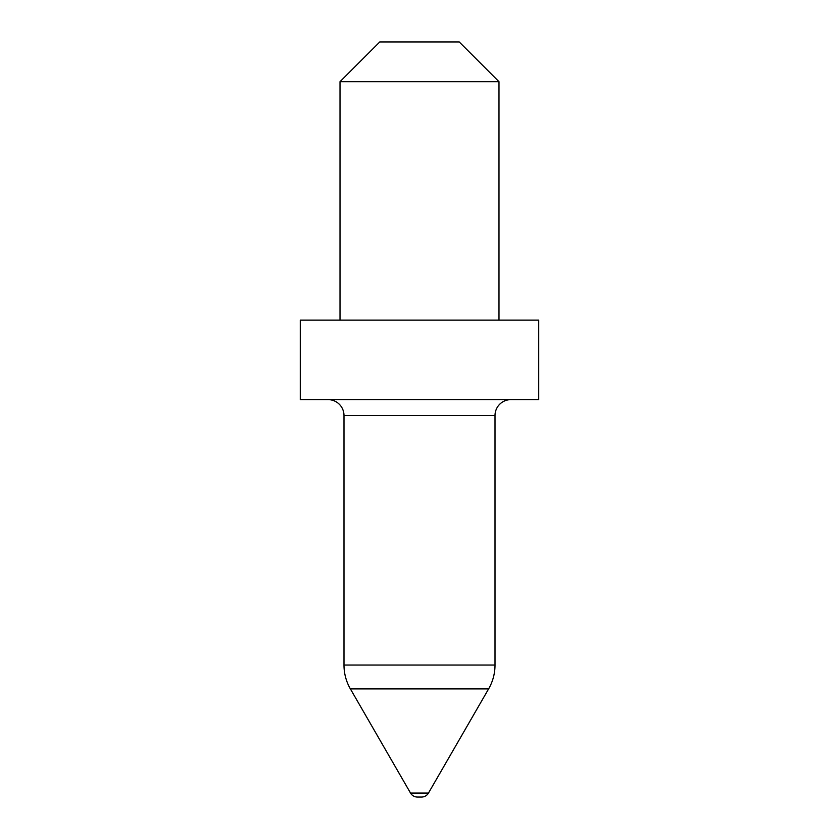<?xml version="1.0" encoding="UTF-8"?>
<svg xmlns="http://www.w3.org/2000/svg" width="839" height="839" viewBox="0 0 839 839"><rect width="100%" height="100%" fill="white"/><g stroke="black" fill="none" stroke-linecap="round" stroke-linejoin="round"><path stroke-width="1.26" d="M328.091 399.626A15.899 15.899 0 0 1 343.99 415.525L343.99 665.044A47.687 47.687 0 0 0 350.377 688.892L410.533 793.075L428.467 793.075L488.623 688.892L350.377 688.892M343.99 665.044L495.01 665.044A47.687 47.687 0 0 1 488.623 688.892M510.909 399.626A15.899 15.899 0 0 0 495.01 415.525L343.99 415.525M417.413 797.05L421.587 797.05L417.413 797.05A7.95 7.95 0 0 1 410.533 793.075M421.587 797.05A7.95 7.95 0 0 0 428.467 793.075M495.01 665.044L495.01 415.525M300.278 399.626L538.722 399.626L538.722 320.141L300.278 320.141L300.278 399.626M340.015 81.687L379.763 41.95L459.237 41.95L498.985 81.687L340.015 81.687L340.015 320.141M498.985 81.687L498.985 320.141"/></g></svg>
